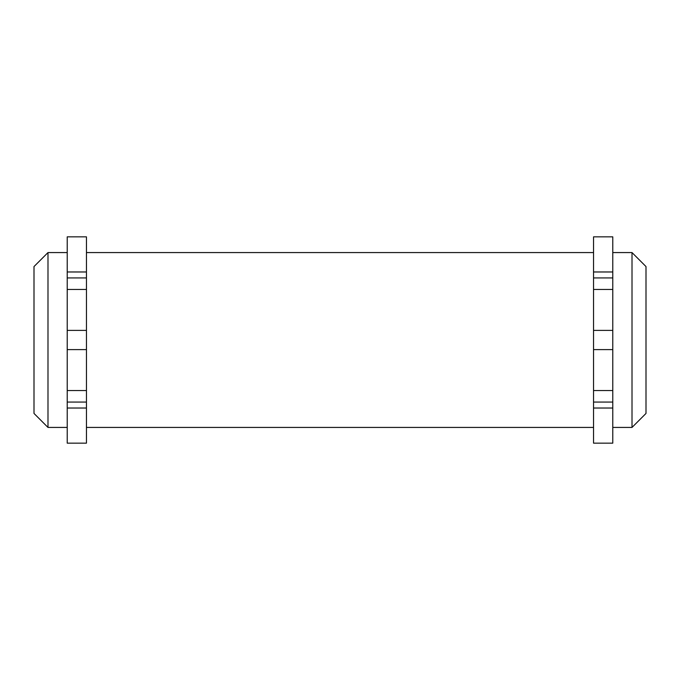 <?xml version="1.0" encoding="UTF-8"?>
<svg xmlns="http://www.w3.org/2000/svg" width="680" height="680" viewBox="0 0 680 680"><rect width="100%" height="100%" fill="white"/><g stroke="black" fill="none" stroke-linecap="round" stroke-linejoin="round"><path stroke-width="1.02" d="M612.774 330.387L612.774 349.613L593.546 349.613L593.546 330.387L612.774 330.387L612.774 236.835L593.546 236.835L593.546 330.387M632.009 427.431L632.009 252.569L646 266.56L646 413.44L632.009 427.431L612.774 427.431M67.227 330.387L86.453 330.387L86.453 349.613L67.227 349.613L67.227 236.835L86.453 236.835L86.453 271.975L67.227 271.975M34 266.56L47.991 252.569L47.991 427.431L34 413.44L34 266.56M67.227 408.025L67.227 443.164L86.453 443.164L86.453 402.075L67.227 402.075L67.227 408.025L86.453 408.025M67.227 349.613L67.227 402.075M86.453 330.387L86.453 271.975M86.453 277.925L67.227 277.925M86.453 402.075L86.453 349.613M593.546 349.613L593.546 443.164L612.774 443.164L612.774 349.613M593.546 402.075L612.774 402.075M593.546 277.925L612.774 277.925M86.453 289.468L67.227 289.468M86.453 390.532L67.227 390.532M593.546 408.025L612.774 408.025M593.546 390.532L612.774 390.532M593.546 289.468L612.774 289.468M593.546 271.975L612.774 271.975M593.546 427.431L86.453 427.431M47.991 252.569L67.227 252.569M47.991 427.431L67.227 427.431M593.546 252.569L86.453 252.569M632.009 252.569L612.774 252.569"/></g></svg>
